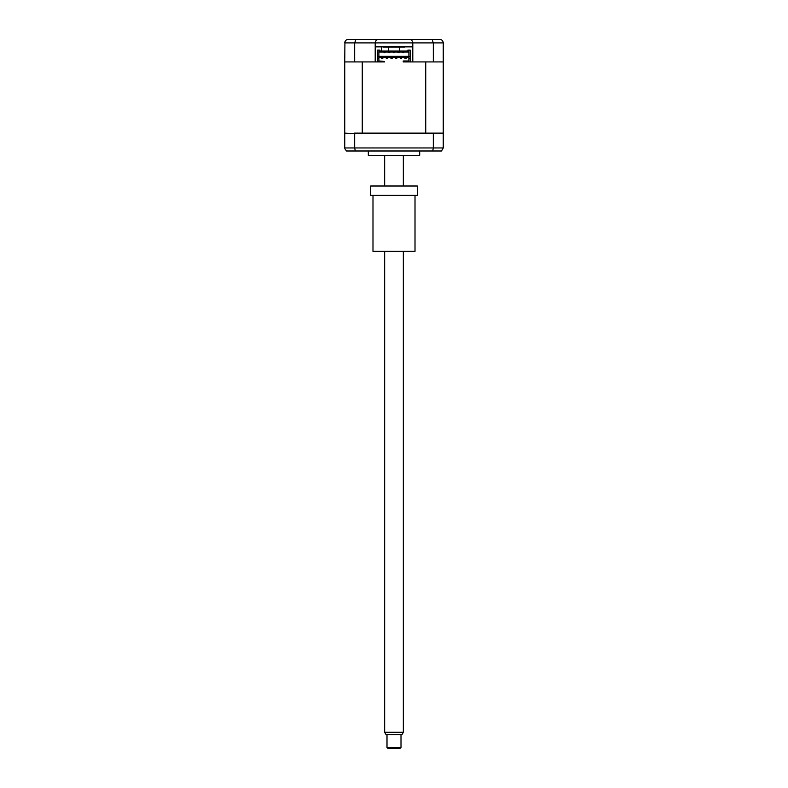 <?xml version="1.0" encoding="UTF-8"?>
<svg xmlns="http://www.w3.org/2000/svg" width="788" height="788" viewBox="0 0 788 788"><rect width="100%" height="100%" fill="white"/><g stroke="black" fill="none" stroke-linecap="round" stroke-linejoin="round"><path stroke-width="1.18" d="M375.206 46.866L375.206 42.897C375.433 40.789 376.595 39.627 378.713 39.4L439.753 39.4C441.832 39.558 443.004 40.73 443.26 42.897L443.26 61.927L412.794 61.927L412.794 46.866L375.206 46.866L375.206 61.927L344.74 61.927L344.927 41.794M433.321 61.927L433.321 42.897L354.679 42.897L355.92 39.4L378.713 39.4C376.595 39.627 375.433 40.789 375.206 42.897M412.794 46.866L412.794 42.897C412.567 40.789 411.405 39.627 409.287 39.4C411.405 39.627 412.567 40.789 412.794 42.897M354.679 61.927L354.679 42.897L344.74 42.897C344.996 40.73 346.168 39.558 348.247 39.4L355.92 39.4M347.478 39.489L369.375 39.4M418.625 39.4L437.182 39.4M412.193 61.927L410.223 61.927L410.223 56.677L408.883 56.677L408.883 57.258L378.88 57.258L378.88 51.535L408.883 51.535L408.883 58.43L410.223 58.43L410.223 50.136L407.889 50.136L407.889 51.072L379.875 51.072L379.875 50.136L379.875 51.072M379.875 50.136L377.541 50.136L377.541 61.927L375.807 61.927M413.838 39.4L405.672 39.4M382.328 39.4L374.162 39.4M432.08 39.4L433.321 42.897L443.26 42.897C443.004 40.73 441.832 39.558 439.753 39.4M419.679 150.991L419.679 155.344L368.321 155.344L368.321 150.991M419.679 155.344A2.334 2.334 0 0 1 418.507 155.66L369.493 155.66A2.334 2.334 0 0 1 368.321 155.344M408.883 60.991L403.22 60.991L403.22 61.927L425.737 61.927L425.737 133.123L433.902 133.123L433.321 133.596L433.321 147.947L443.26 147.947L443.26 61.927M344.74 133.596L344.74 147.947L433.321 147.947L432.711 150.991L441.507 150.991L443.26 147.947L441.507 150.991M344.74 61.927L344.74 133.123L354.679 133.596L354.679 147.947L355.289 150.991L432.711 150.991M378.88 57.258L378.88 61.464L384.544 61.927L362.263 61.927L362.263 133.123L354.098 133.123M433.321 133.596L354.679 133.596M433.902 133.123L442.787 133.123M344.819 148.696L346.493 150.991L355.289 150.991M383.47 46.866A1.162 1.162 0 0 1 383.5 47.103L404.5 47.103A1.162 1.162 0 0 1 404.53 46.866M400.304 57.376L400.304 58.539L401.466 58.539L401.466 57.376L400.304 57.376L400.304 58.539L401.466 58.539L401.466 57.376M396.797 58.539L396.797 57.376L395.635 57.376L395.635 58.539L396.797 58.539M392.129 58.539L392.129 57.376L390.966 57.376L390.966 58.539L392.129 58.539M387.46 58.539L387.46 57.376L386.297 57.376L386.297 58.539L386.297 57.376L387.46 57.376L387.46 58.539L386.297 58.539L387.46 58.539M404.973 57.376L404.973 58.539L404.973 57.376L406.135 57.376L406.135 58.539L404.973 58.539L406.135 58.539M381.628 58.539L382.791 58.539L382.791 57.376L381.628 57.376L381.628 58.539L382.791 58.539L382.791 57.376M377.541 56.677L377.541 58.43L378.88 58.43L378.88 56.677L377.541 56.677M384.544 61.464L378.88 60.991M384.022 52.707L384.022 52.008L384.022 52.707L385.066 52.707L384.022 52.707M388.691 52.707L389.735 52.707L388.691 52.707L388.691 52.008L388.691 52.707M393.36 52.707L394.404 52.707L394.404 52.008L394.404 52.707L393.36 52.707L393.36 52.008M398.029 52.707L399.073 52.707L399.073 52.008L399.073 52.707L398.029 52.707L398.029 52.008M402.698 52.707L402.698 52.008L402.698 52.707L403.742 52.707L403.742 52.008L403.742 52.707L402.698 52.707M378.88 56.322L408.883 56.322M389.735 52.008L389.735 52.707M385.066 52.008L385.066 52.707M378.88 52.008L408.883 52.008M407.889 51.072L407.889 50.136M408.883 57.258L408.883 61.464L403.22 61.464M362.263 133.123L425.737 133.123M381.628 47.763L381.628 51.072L381.628 47.763M381.628 58.47L381.628 57.376L381.628 58.47M403.338 732.259L401.988 734.593L386.012 734.593L384.662 732.259L403.338 732.259L403.338 251.362M401.003 747.438L399.831 748.6L388.169 748.6L386.997 747.438L401.003 747.438L401.003 734.593M415.01 195.335L415.01 251.362L372.99 251.362L372.99 195.335M370.656 185.998L417.344 185.998L417.344 195.335L370.656 195.335L370.656 185.998L370.656 195.335M399.605 47.103L399.605 51.072M388.395 47.103L388.395 51.072M403.338 185.998L403.338 155.66M386.997 747.438L386.997 734.593M384.662 732.259L384.662 251.362M384.662 185.998L384.662 155.66"/></g></svg>
